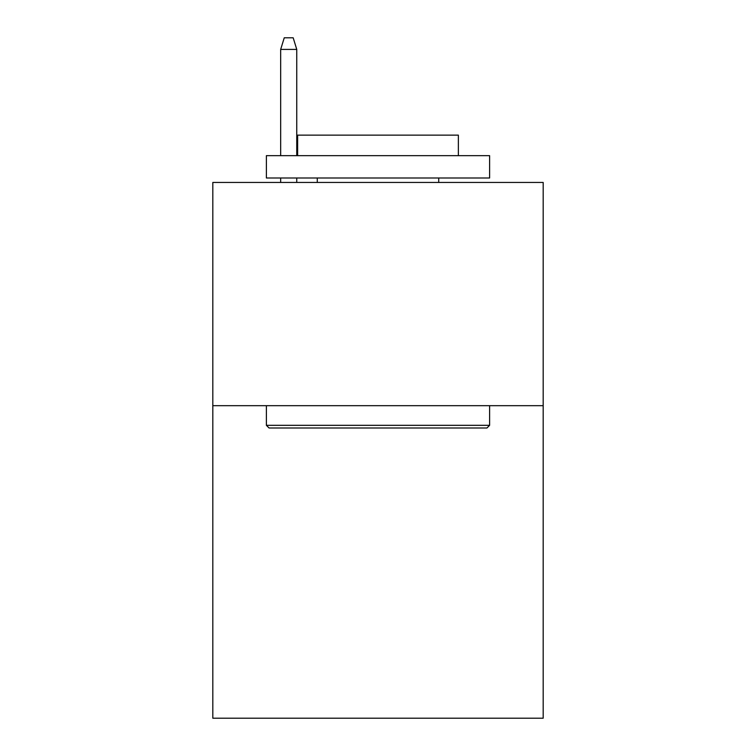 <?xml version="1.0" encoding="UTF-8"?>
<svg xmlns="http://www.w3.org/2000/svg" width="756" height="756" viewBox="0 0 756 756"><rect width="100%" height="100%" fill="white"/><g stroke="black" fill="none" stroke-linecap="round" stroke-linejoin="round"><path stroke-width="1.13" d="M543.186 405.679L543.186 718.2L212.814 718.2L212.814 182.451L543.186 182.451L543.186 405.679L212.814 405.679M269.06 428L266.386 425.326L489.614 425.326L486.94 428L269.06 428M489.614 155.66L489.614 177.991L266.386 177.991L266.386 155.66L489.614 155.66M297.637 155.66L297.637 135.126L458.363 135.126L458.363 155.66M489.614 405.679L489.614 425.326M266.386 405.679L266.386 425.326M438.716 177.991L438.716 182.451M317.284 177.991L317.284 182.451M296.749 155.66L296.749 49.405L280.674 49.405L280.674 155.66M280.674 177.991L280.674 182.451M296.749 177.991L296.749 182.451M280.674 49.405L284.247 37.8L293.177 37.8L296.749 49.405"/></g></svg>
